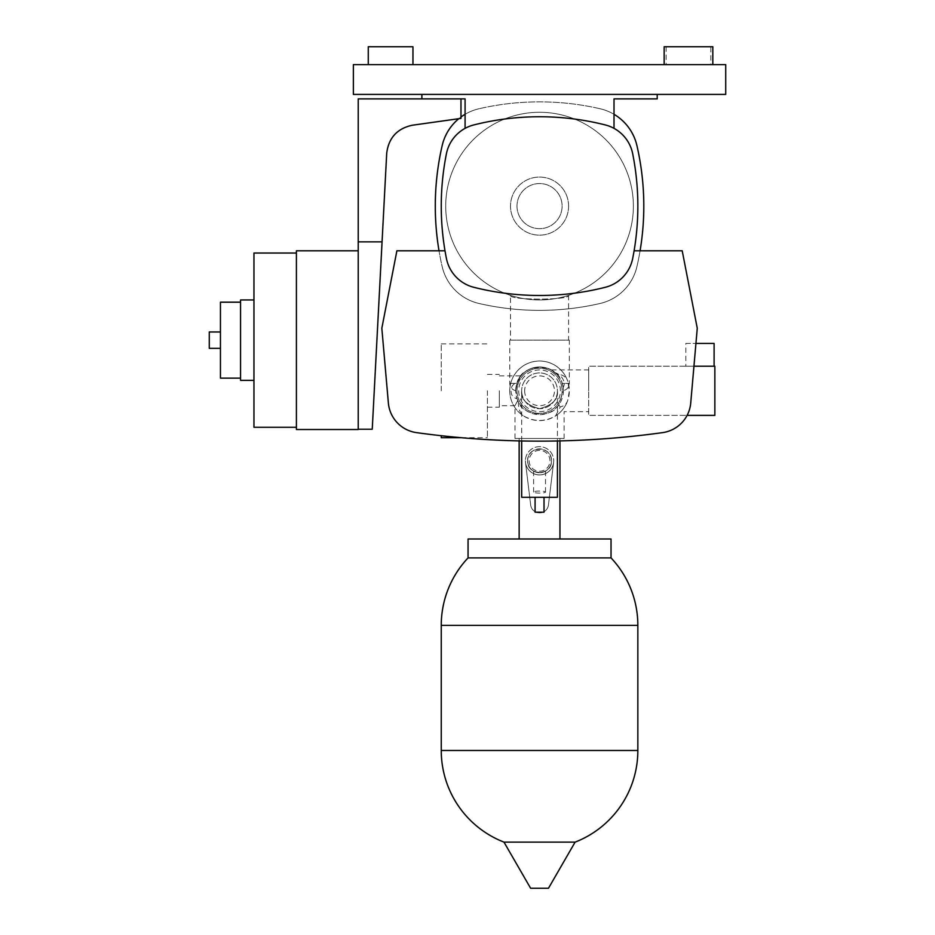 <?xml version="1.0" encoding="UTF-8"?>
<svg xmlns="http://www.w3.org/2000/svg" width="935" height="935" viewBox="0 0 935 935"><rect width="100%" height="100%" fill="white"/><g stroke="black" fill="none" stroke-linecap="round" stroke-linejoin="round"><path stroke-width="0.7" stroke-dasharray="4.67 3.51" d="M516.997 206.109A22.557 22.557 0 0 1 539.553 183.552A22.557 22.557 0 0 1 562.11 206.109A22.557 22.557 0 0 1 539.553 228.666A22.557 22.557 0 0 1 516.997 206.109A22.557 22.557 0 0 1 539.553 183.552A22.557 22.557 0 0 1 562.11 206.109A22.557 22.557 0 0 1 539.553 228.666A22.557 22.557 0 0 1 516.997 206.109M510.51 295.331C508.687 300.369 570.397 300.369 568.597 295.331C570.408 300.369 508.687 300.369 510.51 295.331L510.51 340.153L568.597 340.153L510.51 340.153M568.597 295.331L568.597 340.153M640.078 250.79A269.572 269.572 0 0 1 636.922 266.627A49.146 49.146 0 0 1 600.06 303.489A269.572 269.572 0 0 1 479.036 303.489A49.146 49.146 0 0 1 442.173 266.627A269.572 269.572 0 0 1 435.289 206.109A269.572 269.572 0 0 0 442.173 266.627A269.572 269.572 0 0 1 442.173 145.603A269.572 269.572 0 0 0 435.289 206.109A269.572 269.572 0 0 1 442.173 145.603A49.146 49.146 0 0 1 479.036 108.74A49.146 49.146 0 0 0 442.173 145.603A49.146 49.146 0 0 1 479.036 108.74A49.146 49.146 0 0 0 465.081 114.304L465.081 128.364A37.236 37.236 0 0 1 473.8 124.939A268.088 268.088 0 0 1 605.307 124.939A37.236 37.236 0 0 1 614.014 128.364L614.014 114.304A49.146 49.146 0 0 0 600.06 108.74A269.572 269.572 0 0 0 479.036 108.74A269.572 269.572 0 0 1 600.06 108.74A269.572 269.572 0 0 0 479.036 108.74A269.572 269.572 0 0 1 600.06 108.74A49.146 49.146 0 0 1 636.922 145.603A49.146 49.146 0 0 0 600.06 108.74A49.146 49.146 0 0 1 636.922 145.603A269.572 269.572 0 0 1 636.922 266.627A269.572 269.572 0 0 0 636.922 145.603A269.572 269.572 0 0 1 636.922 266.627A49.146 49.146 0 0 1 600.06 303.489A49.146 49.146 0 0 0 636.922 266.627A49.146 49.146 0 0 1 600.06 303.489A269.572 269.572 0 0 1 479.036 303.489A269.572 269.572 0 0 0 600.06 303.489A269.572 269.572 0 0 1 479.036 303.489A49.146 49.146 0 0 1 442.173 266.627A49.146 49.146 0 0 0 479.036 303.489A49.146 49.146 0 0 1 442.173 266.627A269.572 269.572 0 0 1 439.018 250.79M568.597 206.109A29.043 29.043 0 0 1 539.553 235.152A29.043 29.043 0 0 1 510.51 206.109A29.043 29.043 0 0 1 539.553 177.066A29.043 29.043 0 0 1 568.597 206.109A29.043 29.043 0 0 1 539.553 235.152A29.043 29.043 0 0 1 510.51 206.109A29.043 29.043 0 0 1 539.553 177.066A29.043 29.043 0 0 1 568.597 206.109M445.714 206.109A93.827 93.827 0 0 0 539.553 299.948A93.827 93.827 0 0 0 633.381 206.109A93.827 93.827 0 0 1 539.553 299.948A93.827 93.827 0 0 1 445.714 206.109A93.827 93.827 0 0 1 539.553 112.282A93.827 93.827 0 0 1 633.381 206.109A93.827 93.827 0 0 0 539.553 112.282A93.827 93.827 0 0 0 445.714 206.109M614.014 128.364A37.236 37.236 0 0 1 632.691 153.761A268.088 268.088 0 0 1 632.691 258.457A37.236 37.236 0 0 1 605.307 287.29A268.088 268.088 0 0 1 473.8 287.29A37.236 37.236 0 0 1 446.416 258.457A268.088 268.088 0 0 1 445.002 250.79L396.884 250.79L381.831 328.243L388.376 403.032A32.772 32.772 0 0 0 416.496 432.625A893.626 893.626 0 0 0 662.599 432.625A32.772 32.772 0 0 0 690.731 403.032L697.265 328.243L682.211 250.79L634.094 250.79A268.088 268.088 0 0 1 632.691 258.457A37.236 37.236 0 0 1 605.307 287.29A268.088 268.088 0 0 1 473.8 287.29A37.236 37.236 0 0 1 446.416 258.457A268.088 268.088 0 0 1 446.416 153.761A37.236 37.236 0 0 1 465.081 128.364M664.154 64.62L712.821 64.62L664.154 64.62M368.273 64.62L412.954 64.62L368.273 64.62L412.954 64.62L368.273 64.62L368.273 46.75L412.954 46.75L412.954 64.62M710.822 46.75L666.141 46.75L710.822 46.75L710.822 64.62L666.141 64.62L710.822 64.62M666.141 46.75L666.141 64.62M458.816 118.698A49.146 49.146 0 0 1 460.978 117.015M614.014 114.304L614.014 98.876L657.212 98.876L657.212 94.412L421.884 94.412L421.884 98.876L465.081 98.876L465.081 114.304M657.212 94.412L421.884 94.412M725.724 64.62L353.372 64.62L353.372 94.412L725.724 94.412L725.724 64.62M412.954 46.75L368.273 46.75L412.954 46.75M712.821 46.75L664.154 46.75M634.094 250.79A268.088 268.088 0 0 1 632.691 258.457A37.236 37.236 0 0 1 605.307 287.29A268.088 268.088 0 0 1 473.8 287.29A37.236 37.236 0 0 1 446.416 258.457A268.088 268.088 0 0 1 445.002 250.79M220.45 302.18L220.45 378.137M240.552 340.153L240.552 378.137L240.552 340.153M220.45 331.972L220.45 348.346L220.45 331.972L209.276 331.972L209.276 348.346L220.45 348.346M253.958 299.948L240.552 299.948L240.552 380.37L253.958 380.37L253.958 299.948L253.958 380.37M296.407 253.034L253.958 253.034L253.958 427.283L296.407 427.283L296.407 253.034L296.407 427.283M358.222 250.79L296.407 250.79L296.407 429.516L358.222 429.516L358.222 250.79M460.978 118.394L412.312 125.232A29.791 29.791 0 0 0 386.716 153.165L372.247 429.223L358.222 429.223L358.222 98.876L460.978 98.876L460.978 118.394M460.978 98.876L421.884 98.876M516.997 390.795A22.557 22.557 0 0 1 539.553 368.238A22.557 22.557 0 0 1 562.11 390.795A22.557 22.557 0 0 1 539.553 413.352A22.557 22.557 0 0 1 516.997 390.795A22.557 22.557 0 0 1 539.553 368.238A22.557 22.557 0 0 1 562.11 390.795A22.557 22.557 0 0 1 539.553 413.352A22.557 22.557 0 0 1 516.997 390.795M539.553 472.713C531.84 470.995 531.84 470.995 539.553 472.713C531.84 470.995 531.84 470.995 539.553 472.713C547.255 470.995 547.255 470.995 539.553 472.713C547.255 470.995 547.255 470.995 539.553 472.713M539.553 491.039A5.961 1.04 180 0 0 533.593 492.079A5.961 1.04 180 0 0 539.553 493.107A5.961 1.04 180 0 0 545.502 492.079A5.961 1.04 180 0 0 539.553 491.039M525.505 462.509A14.154 14.154 0 0 0 553.59 462.509L548.424 505.064A8.941 8.941 0 0 1 530.683 505.064L525.505 462.509A14.154 14.154 0 0 0 553.59 462.509L548.424 505.064A8.941 8.941 0 0 1 530.683 505.064L525.505 462.509M525.4 460.803A14.154 14.154 0 0 0 539.553 474.945A14.154 14.154 0 0 0 553.695 460.803A14.154 14.154 0 0 0 539.553 446.649A14.154 14.154 0 0 0 525.4 460.803A14.154 14.154 0 0 0 539.553 474.945A14.154 14.154 0 0 0 553.695 460.803A14.154 14.154 0 0 0 539.553 446.649A14.154 14.154 0 0 0 525.4 460.803M527.632 460.803A11.91 11.91 0 0 0 539.553 472.713A11.91 11.91 0 0 0 551.463 460.803C552.258 476.172 526.849 476.16 527.632 460.803C526.826 445.434 552.246 445.422 551.463 460.803C552.258 445.422 526.849 445.446 527.632 460.803C526.826 476.16 552.246 476.172 551.463 460.803A11.91 11.91 0 0 0 539.553 448.882A11.91 11.91 0 0 0 527.632 460.803A11.91 11.91 0 0 0 539.553 472.713A11.91 11.91 0 0 0 551.463 460.803A11.91 11.91 0 0 0 539.553 448.882A11.91 11.91 0 0 0 527.632 460.803M529.128 460.803A10.425 10.425 0 0 0 539.553 471.228A10.425 10.425 0 0 0 549.979 460.803A10.425 10.425 0 0 0 539.553 450.378A10.425 10.425 0 0 0 529.128 460.803A10.425 10.425 0 0 0 539.553 471.228A10.425 10.425 0 0 0 549.979 460.803A10.425 10.425 0 0 0 539.553 450.378A10.425 10.425 0 0 0 529.128 460.803M548.483 888.25L530.612 888.25M575.118 842.119L503.977 842.119M611.034 557.903L468.061 557.903M611.034 538.992L468.061 538.992M559.948 538.992L519.147 538.992L559.948 538.992M519.147 440.899L519.147 438.457L559.948 438.457L519.147 438.457M559.948 440.899L559.948 438.457M714.106 343.437L685.811 343.437L685.811 366.228L714.106 366.228L685.811 366.228M535.077 512.181L544.018 512.181M535.077 497.291L544.018 497.291L535.077 497.291M441.25 435.71L441.25 437.709M487.416 390.795L487.416 437.709L487.416 390.795M499.337 390.795L499.337 407.181L499.337 390.795M521.672 440.958L521.672 390.795A17.87 17.87 0 0 1 539.553 372.925A17.87 17.87 0 0 1 557.424 390.795A17.87 17.87 0 0 1 539.553 408.665A17.87 17.87 0 0 1 521.672 390.795A17.87 17.87 0 0 0 539.553 408.665A17.87 17.87 0 0 0 557.424 390.795C558.44 399.245 552.48 405.206 539.553 408.665C526.615 405.206 520.655 399.245 521.672 390.795C520.655 399.245 526.615 405.206 539.553 408.665C552.48 405.206 558.44 399.245 557.424 390.795A17.87 17.87 0 0 0 539.553 372.925A17.87 17.87 0 0 0 521.672 390.795A17.87 17.87 0 0 1 539.553 372.925A17.87 17.87 0 0 1 557.424 390.795L557.424 440.958M518.481 401.945C518.165 408.163 519.837 412.814 523.506 415.9C534.224 421.989 544.918 421.989 555.589 415.9A29.791 29.791 0 0 0 567.814 400.192A29.791 29.791 0 0 1 555.589 415.9L560.287 406.947C564.167 406 566.68 403.745 567.814 400.192L569.333 390.795A29.791 29.791 0 0 0 539.553 361.003A29.791 29.791 0 0 0 509.762 390.795A29.791 29.791 0 0 1 567.814 381.41C566.166 376.712 562.449 374.327 556.676 374.234A23.831 23.831 0 0 0 517.043 382.953C524.839 370.482 517.616 376.115 515.723 390.795A23.831 23.831 0 0 1 539.553 366.964A23.831 23.831 0 0 1 563.384 390.795A23.831 23.831 0 0 1 539.553 414.626A23.831 23.831 0 0 1 515.723 390.795L517.043 398.637A23.831 23.831 0 0 0 518.481 401.945L517.756 400.437L514.975 405.697L517.756 400.437C521.169 415.502 550.621 419.908 558.744 404.913L563.384 390.795L563.232 388.107L563.384 390.643C567.089 389.626 569.076 387.195 569.333 383.35L564.506 383.35C563.15 377.845 559.983 374.281 555.004 372.656C543.06 361.331 520.281 368.46 516.915 383.35L515.723 390.643L516.915 383.35C521.368 362.231 557.657 362.161 562.18 383.35L569.333 383.35L569.333 340.153L509.762 340.153L569.333 340.153M499.337 375.905L520.947 375.905L517.043 382.953C513.023 383.817 511.036 386.435 511.071 390.795C511.024 395.154 513.011 397.772 517.043 398.637M509.762 340.153L509.762 383.35A7.445 7.445 0 0 0 515.723 390.643M588.699 390.795L588.699 369.944L588.699 390.795M560.287 406.947L558.744 404.913M521.672 497.291L557.424 497.291M564.121 438.457L514.975 438.457L564.121 438.457L564.121 411.645L588.699 411.645M514.975 438.457L514.975 405.697L499.337 405.697M509.762 390.795A29.791 29.791 0 0 0 523.506 415.9A29.791 29.791 0 0 1 509.762 390.795A29.791 29.791 0 0 0 539.553 420.586A29.791 29.791 0 0 0 569.333 390.795L567.814 381.41M693.945 366.228L588.699 366.228L588.699 415.374L588.699 366.228L714.854 366.228L714.854 415.374L588.699 415.374L687.108 415.374M564.506 383.35L563.232 388.107L562.18 383.35M556.676 374.234C550.294 369.22 549.733 368.694 555.004 372.656L551.089 369.944L588.699 369.944M441.25 390.795L441.25 343.881L441.25 390.795M685.811 343.437L695.944 343.437M637.845 750.478L441.25 750.478M637.845 625.375L441.25 625.375M524.652 390.795A14.89 14.89 0 0 0 539.553 405.697A14.89 14.89 0 0 0 554.443 390.795A14.89 14.89 0 0 0 539.553 375.905A14.89 14.89 0 0 0 524.652 390.795M518.703 390.795A20.851 20.851 0 0 0 539.553 411.645A20.851 20.851 0 0 0 560.404 390.795A20.851 20.851 0 0 0 539.553 369.944A20.851 20.851 0 0 0 518.703 390.795M509.762 383.35L516.915 383.35L509.762 383.35M515.723 390.795A23.831 23.831 0 0 1 539.553 366.964A23.831 23.831 0 0 1 563.384 390.795M533.593 471.111L533.593 492.079M461.376 437.709L487.416 437.709M487.416 407.181L499.337 407.181M487.416 374.409L499.337 374.409M441.25 343.881L487.416 343.881M545.502 471.111L545.502 492.079"/><path stroke-width="1.4" d="M441.25 206.109A268.088 268.088 0 0 1 446.416 153.761A37.236 37.236 0 0 1 473.8 124.939A268.088 268.088 0 0 1 605.307 124.939A37.236 37.236 0 0 1 632.691 153.761A268.088 268.088 0 0 1 632.691 258.457A37.236 37.236 0 0 1 605.307 287.29A268.088 268.088 0 0 1 473.8 287.29A37.236 37.236 0 0 1 446.416 258.457A268.088 268.088 0 0 1 441.25 206.109M664.154 64.62L664.154 46.75L712.821 46.75L712.821 64.62M368.273 64.62L368.273 46.75L412.954 46.75L412.954 64.62M439.018 250.79A269.572 269.572 0 0 1 442.173 145.603A49.146 49.146 0 0 1 458.816 118.698M614.014 114.304A49.146 49.146 0 0 1 636.922 145.603A269.572 269.572 0 0 1 640.078 250.79M460.978 117.015A49.146 49.146 0 0 1 465.081 114.304M614.014 128.364L614.014 98.876L657.212 98.876L657.212 94.412M421.884 94.412L421.884 98.876L465.081 98.876L465.081 128.364M725.724 64.62L353.372 64.62L353.372 94.412L725.724 94.412L725.724 64.62M445.002 250.79L396.884 250.79L381.831 328.243L388.376 403.032A32.772 32.772 0 0 0 416.496 432.625A893.626 893.626 0 0 0 662.599 432.625A32.772 32.772 0 0 0 690.731 403.032L697.265 328.243L682.211 250.79L634.094 250.79M240.552 378.137L220.45 378.137L220.45 302.18L240.552 302.18M253.958 380.37L240.552 380.37L240.552 299.948L253.958 299.948M296.407 427.283L253.958 427.283L253.958 253.034L296.407 253.034M358.222 250.79L296.407 250.79L296.407 429.516L358.222 429.516L358.222 250.79M220.45 331.972L209.276 331.972L209.276 348.346L220.45 348.346M421.884 98.876L358.222 98.876L358.222 429.223L372.247 429.223L386.716 153.165C388.679 137.831 397.211 128.527 412.312 125.232L460.978 118.394L460.978 98.876M382.064 241.861L358.222 241.861M575.118 842.119L548.483 888.25L530.612 888.25L503.977 842.119L575.118 842.119A98.304 98.304 0 0 0 637.845 750.478L637.845 625.375A98.304 98.304 0 0 0 611.034 557.903L611.034 538.992L468.061 538.992L468.061 557.903L611.034 557.903M637.845 750.478L441.25 750.478L441.25 625.375L637.845 625.375M519.147 538.992L519.147 440.899M559.948 538.992L559.948 440.899M695.944 343.437L714.106 343.437L714.106 366.228M544.018 497.291L544.018 512.181L535.077 512.181L535.077 497.291M461.376 437.709L441.25 437.709L441.25 435.71M557.424 440.958L557.424 497.291L521.672 497.291L521.672 440.958M687.108 415.374L714.854 415.374L714.854 366.228L693.945 366.228M441.25 750.478A98.304 98.304 0 0 0 503.977 842.119M468.061 557.903A98.304 98.304 0 0 0 441.25 625.375"/></g></svg>
